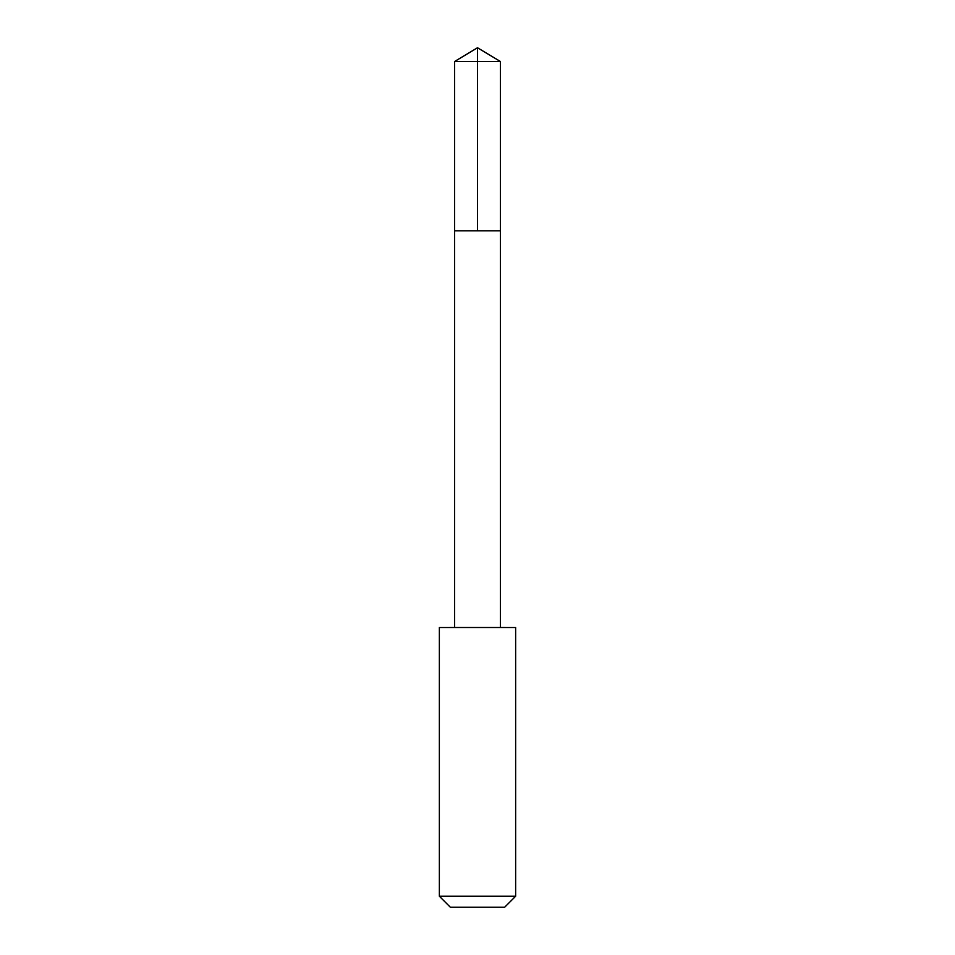 <?xml version="1.0" encoding="UTF-8"?>
<svg xmlns="http://www.w3.org/2000/svg" width="955" height="955" viewBox="0 0 955 955"><rect width="100%" height="100%" fill="white"/><g stroke="black" fill="none" stroke-linecap="round" stroke-linejoin="round"><path stroke-width="0.72" stroke-dasharray="4.78 3.58" d="M464.202 230.835L500.384 230.835L464.202 230.835M454.616 61.502L500.384 61.502M454.616 627.507L500.384 627.507M439.36 627.53L515.64 627.53M439.36 896.244L515.64 896.244M450.366 907.25L504.634 907.25"/><path stroke-width="1.43" d="M454.616 230.835L500.384 230.835L500.384 61.502L454.616 61.502L454.616 230.835L500.384 230.835L500.384 627.507L454.616 627.507L454.616 230.835M499.668 627.53L439.36 627.53L439.36 896.244L515.64 896.244L515.64 627.53L499.668 627.53M515.64 896.244L504.634 907.25L450.366 907.25L439.36 896.244M477.5 230.835L477.5 47.75L454.616 61.502M477.5 47.75L500.384 61.502M454.616 627.507L439.36 627.53M500.384 627.507L515.64 627.53"/></g></svg>
